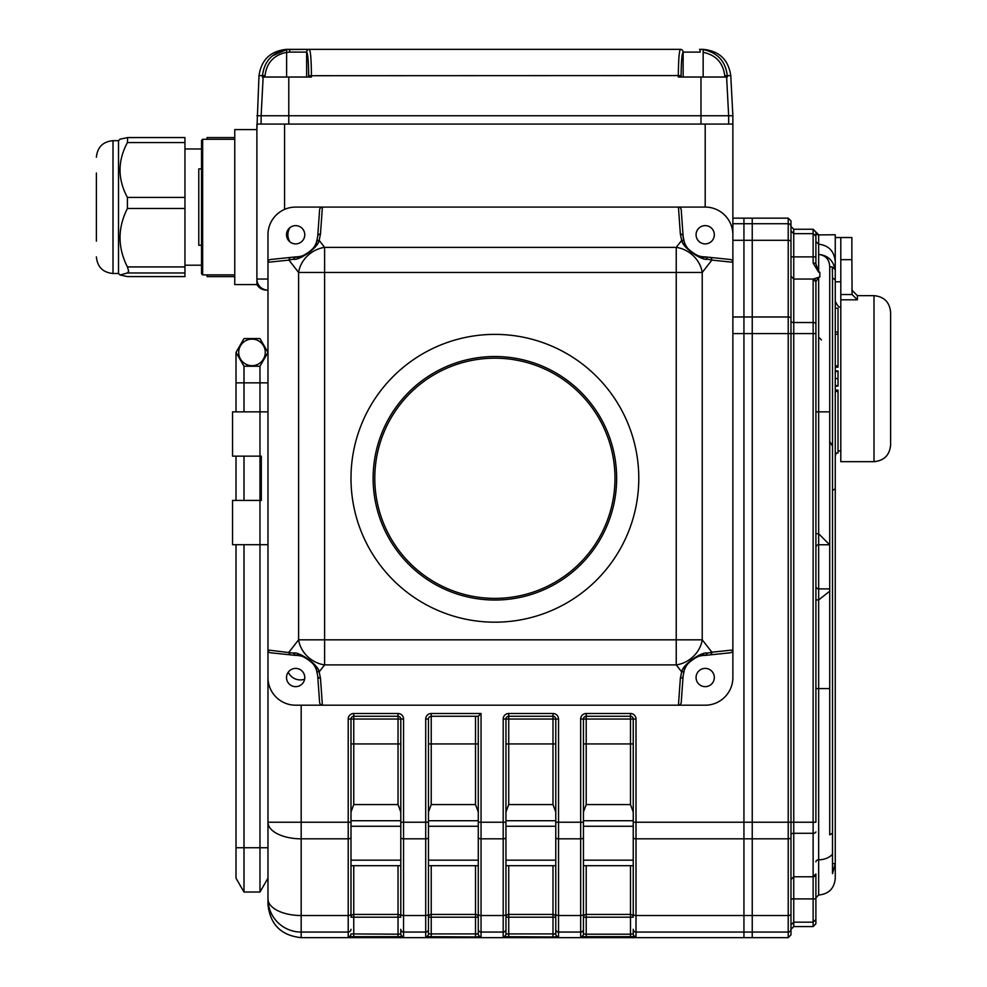 <?xml version="1.0" encoding="UTF-8"?>
<svg xmlns="http://www.w3.org/2000/svg" width="987" height="987" viewBox="0 0 987 987"><rect width="100%" height="100%" fill="white"/><g stroke="black" fill="none" stroke-linecap="round" stroke-linejoin="round"><path stroke-width="1.48" d="M428.469 914.122A2.764 1.382 -0 0 1 425.705 915.517L425.705 822.22L428.469 822.22L428.469 933.912L478.276 933.912L478.276 914.122L478.276 933.912L475.512 934.196L475.512 936.959L425.705 936.688L425.705 915.517L403.56 915.517A2.764 1.382 180 0 1 400.796 914.122L400.796 837.432A2.764 1.382 -0 0 0 403.56 838.827L403.56 936.688L348.214 936.688L348.214 915.517A2.764 1.382 -0 0 0 350.99 914.122L350.99 719.029A2.764 2.764 0 0 1 353.753 716.266L353.753 713.502L398.032 713.502A5.54 5.54 0 0 1 403.56 719.029L403.56 822.22L425.705 822.22L425.705 719.029L428.469 719.029L428.469 826.267L478.276 826.267M428.469 812.005L431.233 804.565L475.512 804.565L478.276 812.005M425.705 936.688A2.764 2.764 -0 0 0 428.469 933.912L428.469 865.698L478.276 865.698L478.276 914.122L478.276 716.266L431.233 716.266L431.233 804.565M583.44 812.005L586.204 804.565L630.483 804.565L633.247 812.005M425.705 719.029A5.54 5.54 0 0 1 431.233 713.502L481.051 713.502L481.051 822.22L503.185 822.22L503.185 719.029A5.54 5.54 0 0 1 508.724 713.502L552.991 713.502A5.54 5.54 0 0 1 558.531 719.029L558.531 822.22L580.664 822.22L580.664 719.029L583.44 719.029L583.44 933.912L583.44 865.698L633.247 865.698M350.99 812.005L353.753 804.565L398.032 804.565L400.796 812.005M350.99 914.122L350.99 865.698L400.796 865.698M503.185 719.029L505.949 719.029L505.949 826.267L555.767 826.267M505.949 812.005L508.724 804.565L552.991 804.565L555.767 812.005M503.185 936.688A2.764 2.764 -0 0 0 505.949 933.912L555.767 933.912L555.767 914.122L555.767 933.912L552.991 934.196L552.991 936.959L503.185 936.688L503.185 822.22L505.949 822.22L505.949 933.912L505.949 865.698L555.767 865.698L555.767 914.122L555.767 719.029L558.531 719.029A5.54 5.54 0 0 0 552.991 713.502L552.991 716.266L508.724 716.266A2.764 2.764 0 0 0 505.949 719.029L508.724 719.029L508.724 804.565M683.14 77.023L683.14 52.114A2.764 2.764 89.3 0 0 680.376 49.35A2.764 2.764 90 0 1 683.14 52.114L700.178 52.114A2.764 0.629 90 0 0 699.549 49.35L703.275 49.597C717.549 52.656 725.556 61.317 727.259 75.58L727.333 77.023L678.328 77.023L678.328 75.58C678.488 59.726 679.167 50.979 680.376 49.35L309.387 49.35C310.597 50.979 311.275 59.726 311.436 75.58L311.448 77.023L262.431 77.023L262.505 75.58C264.22 61.317 272.215 52.656 286.501 49.597L309.387 49.35L286.649 49.35C270.611 50.905 261.395 59.639 259.001 75.58L256.891 129.605L234.758 129.605L234.758 284.564L256.891 284.564A11.067 11.067 0 0 0 266.478 290.104L267.97 290.104A11.067 11.067 0 0 1 256.891 279.037L256.891 124.066L732.872 124.066L732.872 262.283L732.872 234.758L732.872 262.283L711.874 260.099A2.764 2.603 -84.1 0 0 709.567 257.348L730.207 259.495A2.949 2.764 -174.1 0 1 732.872 262.283L732.872 677.526A27.673 27.673 0 0 1 705.199 705.199L678.439 705.199L680.351 678.266A2.764 2.505 4.1 0 0 683.115 675.959L681.24 702.337A3.06 2.764 -85.9 0 1 678.439 705.199L322.391 705.199A3.06 2.764 -94.1 0 1 319.603 702.337L317.715 675.959A2.764 2.505 -4.1 0 0 320.479 678.266L322.391 705.199L295.644 705.199A27.673 27.673 0 0 1 267.97 677.526L267.97 822.22L348.214 822.22L348.214 719.029A5.54 5.54 0 0 1 353.753 713.502M732.872 234.758A27.673 27.673 0 0 0 705.199 207.085L322.391 207.085L320.479 234.018A2.764 2.505 -175.9 0 0 317.715 236.325L319.603 209.947A3.06 2.764 -85.9 0 1 322.391 207.085L295.644 207.085A27.673 27.673 0 0 0 267.97 234.758L267.97 262.283A2.949 2.764 174.1 0 1 270.623 259.495L291.276 257.348A2.764 2.603 84.1 0 0 288.957 260.099L267.97 262.283L267.97 677.526L267.97 650.001L293.312 653.11C298.617 651.149 318.27 664.547 319.171 671.876L320.479 678.266M630.483 804.565L630.483 719.029L636.01 719.029A5.54 5.54 0 0 0 630.483 713.502A5.54 5.54 0 0 1 636.01 719.029L636.01 915.517A2.764 1.382 -0 0 1 633.247 914.122L633.247 719.029A2.764 2.764 0 0 0 630.483 716.266L586.204 716.266L586.204 804.565M818.655 234.906L818.655 244.196C828.759 245.405 834.299 251.241 835.261 261.703L835.261 234.758L818.655 234.906A2.764 2.751 0 0 1 815.891 232.155L815.891 236.263L815.891 231.994L813.128 229.243L793.745 229.243L790.982 226.467L790.982 230.995L790.982 220.928L788.218 218.152L752.242 218.152L752.242 223.728L752.242 218.152L743.939 218.152L743.939 915.517L636.01 915.517L636.01 932.073A2.764 2.764 -0 0 1 633.247 929.31L633.247 933.912L630.483 934.196L633.247 933.912A2.764 2.764 -0 0 0 636.01 936.688L636.01 932.073L743.939 932.073L743.939 937.65L301.171 937.65C281.147 935.54 270.08 924.449 267.97 904.4L267.97 822.22A33.213 16.606 -0 0 0 301.171 838.827L348.214 838.827L348.214 822.22L350.99 822.22M555.767 914.122A2.764 1.382 -0 0 0 558.531 915.517L558.531 932.073A2.764 2.764 -0 0 1 555.767 929.31L555.767 933.912A2.764 2.764 -0 0 0 558.531 936.688L558.531 932.073L580.664 932.073L580.664 838.827A2.764 1.382 -0 0 0 583.44 837.432M478.276 914.122A2.764 1.382 -0 0 0 481.051 915.517L481.051 932.073A2.764 2.764 -0 0 1 478.276 929.31L478.276 933.912A2.764 2.764 -0 0 0 481.051 936.688L481.051 932.073L503.185 932.073A2.764 2.764 -0 0 0 505.949 929.31M400.796 837.432L400.796 719.029L403.56 719.029A5.54 5.54 0 0 0 398.032 713.502L398.032 716.266L353.753 716.266A2.764 2.764 0 0 0 350.99 719.029L353.753 719.029L353.753 804.565M398.032 936.959L398.032 934.196L400.796 933.912L398.032 934.196L398.032 865.698M403.56 936.688A2.764 2.764 180 0 1 400.796 933.912L400.796 929.31A2.764 2.764 180 0 0 403.56 932.073L425.705 932.073A2.764 2.764 -0 0 0 428.469 929.31M505.949 865.698L505.949 917.194A2.764 2.751 180 0 1 508.724 914.443L552.991 914.443L552.991 865.698M732.872 218.152L743.939 218.152L743.939 937.65L752.242 937.65L752.242 932.073L752.242 937.65L788.218 937.65L790.982 934.874L790.982 914.122L790.982 929.335L793.745 926.571L813.128 926.571L813.128 922.166L793.745 922.166L790.982 924.807L790.982 898.91L793.745 898.91L793.745 926.571M586.204 865.698L586.204 934.196L583.44 933.912A2.764 2.764 180 0 1 580.664 936.688L636.01 936.688M348.214 936.688A2.764 2.764 -0 0 0 350.99 933.912L398.032 934.196M481.051 713.502L478.276 716.266M398.032 804.565L398.032 716.266A2.764 2.764 0 0 1 400.796 719.029L353.753 719.029L353.753 716.266M428.469 719.029A2.764 2.764 0 0 1 431.233 716.266A2.764 2.764 0 0 0 428.469 719.029M555.767 719.029A2.764 2.764 0 0 0 552.991 716.266A2.764 2.764 0 0 1 555.767 719.029L508.724 719.029L508.724 716.266A2.764 2.764 0 0 0 505.949 719.029M583.44 719.029A2.764 2.764 0 0 1 586.204 716.266A2.764 2.764 0 0 0 583.44 719.029L630.483 719.029L630.483 716.266A2.764 2.764 0 0 1 633.247 719.029M256.891 284.564L256.891 279.037L267.97 279.037M788.218 937.65L788.218 915.517L752.242 915.517L752.242 223.728L752.242 915.517L743.939 915.517L743.939 932.073L752.242 932.073L752.242 915.517L752.242 932.073L788.218 932.073A2.764 2.764 -0 0 0 790.982 929.31M267.97 544.701L232.55 544.701L232.55 500.421L261.308 500.421L261.308 456.142L232.55 456.142L232.55 411.863L267.97 411.863M638.786 478.276A143.905 143.905 0 0 0 494.882 334.383A143.905 143.905 0 0 0 350.99 478.276A143.905 143.905 0 0 0 494.882 622.18A143.905 143.905 0 0 0 638.786 478.276M709.567 654.936A2.764 2.603 -95.9 0 0 711.874 652.185L732.872 650.001A2.949 2.764 174.1 0 1 730.207 652.789L705.199 655.38C701.449 652.604 683.868 663.98 684.287 670.272L683.115 675.959M680.351 678.266L681.672 671.876C682.56 664.547 702.213 651.149 707.531 653.11L711.874 652.185L702.226 639.823A27.673 23.824 -38 0 1 676.231 664.905L676.231 639.823L702.226 639.823L702.226 272.461A27.673 23.824 -142 0 0 676.231 247.379L681.672 240.409L680.351 234.018L678.439 207.085A3.06 2.764 -94.1 0 1 681.24 209.947L683.115 236.325A2.764 2.505 175.9 0 0 680.351 234.018M707.531 653.11L705.31 655.38M317.715 675.959L316.556 670.272A2.764 2.48 -19.1 0 0 319.171 671.876L324.612 664.905A27.673 23.824 -142 0 1 298.605 639.823L324.612 639.823L324.612 664.905L676.231 664.905L681.672 671.876A2.764 2.48 19.1 0 0 684.287 670.272A22.133 22.133 0 0 1 705.199 655.38M705.31 256.904L707.531 259.174C702.213 261.123 682.56 247.737 681.672 240.409A2.764 2.48 160.9 0 1 684.287 242.012C683.868 248.305 701.449 259.68 705.199 256.891L709.567 257.348M320.479 234.018L319.171 240.409L324.612 247.379L324.612 272.461L298.605 272.461A27.673 23.824 -38 0 1 324.612 247.379L676.231 247.379L676.231 272.461L702.226 272.461L711.874 260.099L707.531 259.174M689.148 250.007A22.133 22.133 0 0 1 683.115 236.325L684.287 242.012M293.312 259.174L295.644 256.891C299.394 259.68 316.975 248.305 316.556 242.012A2.764 2.48 -160.9 0 1 319.171 240.409C318.27 247.737 298.617 261.123 293.312 259.174L288.957 260.099L298.605 272.461L298.605 639.823L288.957 652.185A2.764 2.603 95.9 0 0 291.276 654.936L270.623 652.789A2.949 2.764 -174.1 0 1 267.97 650.001M291.276 257.348L295.52 256.904M295.644 256.891A22.133 22.133 0 0 0 316.556 242.012L317.715 236.325M311.695 662.277A22.133 22.133 0 0 1 316.556 670.272C316.975 663.98 299.394 652.604 295.644 655.38L293.312 653.11M295.52 655.38L291.276 654.936M705.199 256.891A22.133 22.133 0 0 1 691.307 251.993M691.147 251.858A22.133 22.133 0 0 1 690.123 250.969M714.329 234.758A9.13 9.13 0 0 0 700.634 226.85A9.13 9.13 0 0 0 700.634 242.666A9.13 9.13 0 0 0 714.329 234.758M714.329 677.526A9.13 9.13 0 0 0 700.634 669.618A9.13 9.13 0 0 0 700.634 685.434A9.13 9.13 0 0 0 714.329 677.526M267.97 234.758L267.97 262.283L267.97 234.758M304.773 234.758A9.13 9.13 0 0 0 291.079 226.85A9.13 9.13 0 0 0 291.079 242.666A9.13 9.13 0 0 0 304.773 234.758M295.644 655.38A22.133 22.133 0 0 1 309.536 660.291M309.696 660.414A22.133 22.133 0 0 1 310.72 661.315M304.773 677.526A9.13 9.13 0 0 0 291.079 669.618A9.13 9.13 0 0 0 291.079 685.434A9.13 9.13 0 0 0 304.773 677.526M614.987 478.276A120.106 120.106 0 0 0 434.835 374.27A120.106 120.106 0 0 0 434.835 582.293A120.106 120.106 0 0 0 614.987 478.276M616.641 478.276A121.759 121.759 0 0 1 434.009 583.724A121.759 121.759 0 0 1 434.009 372.827A121.759 121.759 0 0 1 616.641 478.276M288.241 672.172A13.287 13.287 0 0 0 304.613 679.204M290.005 227.578A13.287 13.287 0 0 0 290.005 241.938M286.612 77.023L286.612 52.336L289.586 52.114L286.612 52.336L286.501 49.597L272.326 55.864M703.275 49.597L703.151 52.336C715.933 55.013 723.126 62.798 724.754 75.715L730.762 75.58C728.381 59.639 719.165 50.905 703.114 49.35L699.549 49.35M286.649 49.35L290.215 49.35A2.764 0.629 90 0 0 289.586 52.114L306.636 52.114A2.764 2.764 90.7 0 1 309.387 49.35A2.764 2.764 90 0 0 306.636 52.114C307.821 53.458 308.512 61.317 308.684 75.715L678.328 75.58L681.092 75.715L681.079 77.023M263.147 77.023L261.123 115.763L256.891 115.763L732.872 115.763L732.872 124.066M730.762 75.58L732.872 115.763L728.653 115.763L728.653 124.066M261.123 124.066L261.123 115.763L288.784 115.763L288.784 124.066L700.98 124.066L700.98 115.763L728.653 115.763L726.617 77.023M288.784 77.023L288.784 115.763L700.98 115.763L700.98 77.023M201.545 245.269L198.782 245.269L198.782 168.9L201.545 168.9L201.545 140.388L201.545 273.781L201.545 207.085M207.085 139.29L207.085 137.563L234.758 137.588L207.085 137.563M207.085 276.607L234.758 276.607L207.085 276.607L207.085 274.88M127.409 276.582L184.951 276.582L127.409 276.582L120.032 274.991L127.409 272.98L128.692 271.191L127.409 266.922C117.576 247.49 117.576 228.009 127.409 208.479L127.409 197.425C117.576 179.19 117.576 160.918 127.409 142.584L127.668 137.575L120.032 139.179L118.526 140.672L118.526 273.498L120.019 274.991M127.409 266.922L184.951 266.922L184.951 272.98L127.409 272.98M127.409 197.425L184.951 197.425L184.951 208.479L127.409 208.479M127.866 137.588L184.951 137.563L184.951 142.584L127.409 142.584M96.393 241.124L96.393 173.046M184.951 197.425L184.951 142.584M184.951 266.922L184.951 208.479M184.951 276.582L184.951 272.98M852.089 294.533L851.867 259.667L840.801 259.667L840.801 294.533L852.089 294.533L857.395 299.801L840.801 299.801L840.801 294.533M835.261 237.522L840.801 237.522L840.801 259.667L840.801 237.522L851.867 237.522L851.867 259.667M874.001 295.644C884.093 296.618 889.62 302.158 890.607 312.237L890.607 445.075C889.62 455.155 884.093 460.695 874.001 461.682L874.001 295.644L857.395 295.644L857.395 299.801M840.801 299.801L840.801 461.682L874.001 461.682M832.497 277.766L832.3 266.86A294.373 294.373 -136.2 0 1 835.051 269.525C833.275 260.395 827.809 255.362 818.655 254.424C825.564 255.312 829.253 259.297 829.722 266.354L829.722 588.894L829.722 441.522L832.497 446.161L832.497 277.766L835.261 279.963L835.261 863.662L832.497 873.655L832.497 854.261A16.606 12.375 180 0 1 818.655 859.788L818.655 895.024C828.747 894.037 834.274 888.51 835.261 878.418L835.261 863.662L835.261 878.418M835.051 269.525L835.261 261.703M832.497 863.662L835.261 863.662M832.497 490.453A792.623 560.468 90 0 0 835.261 488.799M815.891 599.923L818.655 599.923L818.655 688.593L829.722 688.593L829.722 588.894L818.655 588.894L818.655 599.923L829.722 591.225L829.722 834.866L832.497 833.176L832.497 854.261M832.497 446.161L832.497 833.176M829.722 411.863L818.655 411.863L818.655 277.298L815.916 281.505A2.764 2.751 90 0 0 813.177 279.037L819.839 276.989L818.655 277.298L819.839 276.989L819.839 272.19L818.655 272.19L813.128 263.085L813.128 233.635L793.745 233.635L790.982 230.995M829.722 544.873L818.655 533.745L818.655 544.775A2.764 2.764 -0 0 0 815.891 547.526M790.982 220.928L790.982 914.122A2.764 1.382 0 0 1 788.218 915.517L788.218 838.827A2.764 1.382 -0 0 0 790.982 837.432M815.891 883.402L815.891 874.001A2.764 2.764 0 0 1 813.128 876.764L793.745 876.764L790.982 879.54M633.247 837.432A2.764 1.382 180 0 0 636.01 838.827L788.218 838.827L788.218 333.581L790.982 333.581L790.982 321.133A2.764 1.382 -0 0 0 793.745 322.515L793.745 898.91L813.128 898.91L813.128 322.515A2.764 1.382 -0 0 1 815.891 323.896L815.891 281.801L815.891 323.896M793.745 229.243L793.745 322.515L813.128 322.515L813.128 279.037L793.745 279.037L790.982 276.274M813.128 876.764L815.891 874.001L815.891 898.91L815.891 897.788L818.655 895.024M815.891 923.795L815.891 919.539L815.891 923.795L813.128 926.571M815.891 919.539L813.128 922.166L813.128 898.91L815.891 898.91L815.891 919.539M815.916 281.505L815.891 822.22L633.247 822.22M790.982 333.581L815.891 333.581L815.891 281.801L813.128 279.037A2.764 2.764 0 0 1 815.558 280.493M815.891 250.39L815.891 241.581L818.655 244.196L818.655 271.807L815.891 263.862L815.891 256.891L815.891 263.862A2.764 0.777 180 0 0 813.128 263.085M818.655 234.758L815.891 231.994L815.891 236.263L813.128 233.635L813.128 229.243M815.891 232.155L815.891 256.891L790.982 256.891M840.801 259.667L840.801 281.801L835.261 281.801M835.261 386.151L838.025 386.151L838.025 370.939L835.261 370.939M838.025 385.584L835.261 385.584M838.025 371.507L835.261 371.507M835.261 308.215L838.025 308.215L838.025 332.051L835.261 332.051M835.261 367.189L838.025 367.189L838.025 332.051M838.025 365.844L835.261 365.844M838.025 334.211L835.261 334.211M835.261 390.124L838.025 390.124L838.025 453.021L835.261 453.021M838.025 391.469L835.261 391.469M829.722 266.86L832.3 266.86M835.261 259.667L835.261 279.963M265.269 352.408A13.287 13.287 0 0 1 245.344 363.907A13.287 13.287 0 0 1 245.344 340.897A13.287 13.287 0 0 1 265.269 352.408M267.847 352.211L259.976 338.566L243.999 338.566L236.016 352.408L236.016 411.863M267.97 382.845L259.976 382.845L259.976 366.239L243.999 366.239L236.016 352.408L243.999 366.239L243.999 411.863M236.016 456.142L236.016 500.421M236.016 544.701L236.016 878.196L243.999 892.026L243.999 847.747L236.016 847.747M243.999 456.142L243.999 500.421M243.999 544.701L243.999 847.747L259.976 847.747L259.976 892.026L243.999 892.026M236.016 382.845L259.976 382.845L259.976 847.747L267.97 847.747M267.97 878.196L259.976 892.026M259.976 366.239L267.97 352.408M428.469 860.17L478.276 860.17M428.469 820.74L478.276 820.74M583.44 826.267L633.247 826.267M583.44 860.17L633.247 860.17M583.44 820.74L633.247 820.74M350.99 826.267L400.796 826.267M350.99 860.17L400.796 860.17M350.99 820.74L400.796 820.74M505.949 860.17L555.767 860.17M505.949 820.74L555.767 820.74M583.44 743.939L633.247 743.939M586.204 936.959L586.204 934.196L630.483 934.196L630.483 914.443A2.764 2.751 -0 0 1 633.247 917.194L583.44 917.194A2.764 2.751 -0 0 1 586.204 914.443L630.483 914.443L630.483 865.698M552.991 804.565L552.991 743.939L555.767 743.939M505.949 743.939L552.991 743.939L552.991 716.266M508.724 865.698L508.724 936.959M552.991 934.196L552.991 914.443A2.764 2.751 180 0 1 555.767 917.194L505.949 917.194M475.512 804.565L475.512 716.266M428.469 743.939L478.276 743.939M431.233 865.698L431.233 914.443L475.512 914.443L475.512 865.698M475.512 934.196L475.512 917.194L478.276 917.194A2.764 2.751 -0 0 0 475.512 914.443L475.512 917.194L431.233 917.194L431.233 914.443A2.764 2.751 180 0 0 428.469 917.194L431.233 917.194L431.233 936.959M350.99 743.939L400.796 743.939M353.753 865.698L353.753 914.443L398.032 914.443A2.764 2.751 -0 0 1 400.796 917.194L350.99 917.194A2.764 2.751 -0 0 1 353.753 914.443L353.753 936.959M580.664 936.688L580.664 932.073A2.764 2.764 180 0 0 583.44 929.31M552.991 936.959L558.531 936.688M475.512 936.959L481.051 936.688M301.171 705.199L301.171 932.073L348.214 932.073A2.764 2.764 -0 0 0 350.99 929.31M350.99 837.432A2.764 1.382 180 0 1 348.214 838.827L348.214 915.517L301.171 915.517A33.213 16.606 -0 0 1 267.97 898.91A33.213 33.163 -0 0 0 301.171 932.073L301.171 937.65M732.872 333.581L788.218 333.581L788.218 223.728L732.872 223.728M790.982 241.679A2.764 1.382 -0 0 0 788.218 240.297L732.872 240.297M790.982 318.369A2.764 1.382 -0 0 0 788.218 316.987L732.872 316.987M630.483 716.266L630.483 713.502L586.204 713.502A5.54 5.54 0 0 0 580.664 719.029M400.796 822.22L403.56 822.22L403.56 838.827L425.705 838.827A2.764 1.382 -0 0 0 428.469 837.432M398.032 716.266A2.764 2.764 0 0 1 400.796 719.029M350.99 719.029L348.214 719.029M478.276 837.432A2.764 1.382 -0 0 0 481.051 838.827L481.051 915.517L503.185 915.517A2.764 1.382 -0 0 0 505.949 914.122M478.276 822.22L481.051 822.22L481.051 838.827L503.185 838.827A2.764 1.382 -0 0 0 505.949 837.432M555.767 837.432A2.764 1.382 -0 0 0 558.531 838.827L558.531 915.517L580.664 915.517A2.764 1.382 180 0 0 583.44 914.122M555.767 822.22L558.531 822.22L558.531 838.827L580.664 838.827L580.664 822.22L583.44 822.22M630.483 934.196L630.483 936.959M431.233 713.502L431.233 716.266M508.724 713.502L508.724 716.266M586.204 713.502L586.204 716.266M284.564 124.066L284.564 209.392M705.199 207.085L705.199 124.066M676.231 272.461L324.612 272.461L324.612 639.823L676.231 639.823L676.231 272.461M724.816 77.023L724.754 75.715M683.14 52.114C681.943 53.458 681.264 61.317 681.092 75.715M308.684 77.023L308.684 75.715M259.001 75.58L265.01 75.715L264.948 77.023M286.612 52.336C273.831 55.013 266.638 62.798 265.01 75.715M306.636 77.023L306.636 52.114M703.151 77.023L703.151 52.336M234.758 139.29L202.656 139.29L202.656 274.88L201.545 273.781M118.526 140.672L112.999 140.672L112.999 273.498L118.526 273.498M815.891 411.863L818.655 411.863L818.655 533.745L815.891 533.745M815.891 688.593L818.655 688.593L818.655 859.788A2.764 2.06 0 0 0 815.891 861.848M788.218 218.152L788.218 223.728A2.764 2.764 0 0 1 790.982 226.492M815.891 831.905A2.764 1.382 180 0 1 813.128 833.287L793.745 833.287A2.764 1.382 -0 0 0 790.982 834.669M829.685 544.775L818.655 544.775L818.655 588.894A2.764 2.764 0 0 1 815.891 586.142M838.025 378.552L835.261 378.552M234.758 274.88L202.656 274.88M202.656 139.29L201.545 140.388M184.951 265.195L201.545 265.195M184.951 148.975L201.545 148.975M127.668 137.563L184.951 137.563M112.999 273.498C102.907 272.511 97.38 266.983 96.393 256.891M112.999 140.672C102.907 141.659 97.38 147.186 96.393 157.278M857.395 295.644L851.867 290.104M821.418 339.91L818.655 337.147M840.801 450.603L838.025 451.343M836.223 453.021L835.261 456.142M840.801 306.71C839.542 308.166 837.692 306.315 835.261 301.171"/></g></svg>

